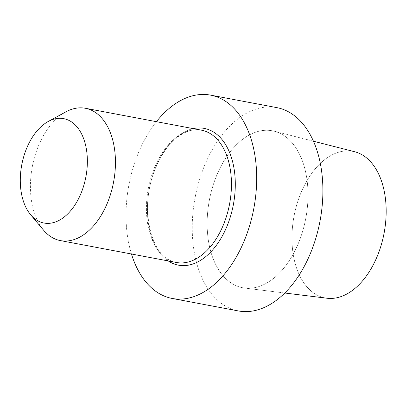 <?xml version="1.0" encoding="UTF-8"?>
<svg xmlns="http://www.w3.org/2000/svg" width="406" height="406" viewBox="0 0 406 406"><rect width="100%" height="100%" fill="white"/><g stroke="black" fill="none" stroke-linecap="round" stroke-linejoin="round"><path stroke-width="0.3" stroke-dasharray="2.03 1.52" d="M193.22 128.621A69.588 42.747 -79.3 0 0 149.347 188.861A69.588 42.747 -79.3 0 0 168.257 260.946A69.588 42.747 -79.3 0 1 149.347 188.861A69.588 42.747 -79.3 0 1 193.22 128.621M131.453 254.004A103.459 63.554 100.7 0 1 156.417 121.678A103.459 63.554 100.7 0 0 131.453 254.004M263.078 130.483A79.86 49.06 100.7 0 1 274.243 131.214A79.86 49.06 100.7 0 1 306.748 212.485A79.86 49.06 100.7 0 1 252.055 288.067A79.86 49.06 100.7 0 1 244.656 288.052A79.86 49.06 100.7 0 1 207.989 209.151A79.86 49.06 100.7 0 1 263.078 130.483A79.86 49.06 100.7 0 1 274.243 131.214A79.86 49.06 100.7 0 1 306.748 212.485A79.86 49.06 100.7 0 1 252.055 288.067A79.86 49.06 100.7 0 1 244.656 288.052A79.86 49.06 100.7 0 1 207.989 209.151A79.86 49.06 100.7 0 1 263.078 130.483M264.707 107.204A103.459 63.554 100.7 0 1 276.745 107.61A103.459 63.554 100.7 0 0 264.707 107.204A103.459 63.554 100.7 0 0 193.586 207.116A103.459 63.554 100.7 0 0 238.388 310.94A103.459 63.554 100.7 0 1 193.586 207.116A103.459 63.554 100.7 0 1 264.707 107.204M354.636 151.732A74.597 45.822 -79.3 0 0 294.035 216.154A74.597 45.822 -79.3 0 0 327.003 298.232A74.597 45.822 -79.3 0 1 294.035 216.154A74.597 45.822 -79.3 0 1 354.636 151.732M65.813 111.894A67.33 41.361 -79.3 0 0 32.287 166.775A67.33 41.361 -79.3 0 0 43.513 230.1A67.33 41.361 -79.3 0 1 32.287 166.775A67.33 41.361 -79.3 0 1 65.813 111.894M201.417 130.164A67.33 41.361 -79.3 0 0 148.291 188.663A67.33 41.361 -79.3 0 0 176.453 262.489A67.33 41.361 -79.3 0 1 148.291 188.663A67.33 41.361 -79.3 0 1 201.417 130.164C185.877 126.611 165.836 142.217 155.584 168.216C138.147 207.75 151.402 260.144 176.453 262.489C151.402 260.144 138.147 207.75 155.584 168.216C165.836 142.217 185.877 126.611 201.417 130.164M313.437 141.217L274.243 131.214L313.437 141.217M284.799 293.015L244.656 288.052L284.799 293.015"/><path stroke-width="0.61" d="M196.154 128.129A69.588 42.747 -79.3 0 0 193.22 128.621A69.588 42.747 -79.3 0 1 196.154 128.129A69.588 42.747 -79.3 0 1 235.033 191.754A69.588 42.747 -79.3 0 1 186.552 265.443A69.588 42.747 -79.3 0 0 235.033 191.754A69.588 42.747 -79.3 0 0 196.154 128.129M168.257 260.946A69.588 42.747 -79.3 0 0 186.552 265.443A69.588 42.747 -79.3 0 1 168.257 260.946M198.488 94.715A103.459 63.554 100.7 0 1 210.531 95.121A103.459 63.554 100.7 0 1 253.801 208.567A103.459 63.554 100.7 0 1 172.174 298.451A103.459 63.554 100.7 0 1 131.453 254.004A103.459 63.554 100.7 0 0 172.174 298.451L238.388 310.94A103.459 63.554 100.7 0 0 320.019 221.057A103.459 63.554 100.7 0 0 276.745 107.61A103.459 63.554 100.7 0 1 320.019 221.057A103.459 63.554 100.7 0 1 238.388 310.94L172.174 298.451A103.459 63.554 100.7 0 0 253.801 208.567A103.459 63.554 100.7 0 0 210.531 95.121L276.745 107.61L210.531 95.121A103.459 63.554 100.7 0 0 198.488 94.715A103.459 63.554 100.7 0 0 156.417 121.678A103.459 63.554 100.7 0 1 198.488 94.715M333.915 298.248A74.597 45.822 -79.3 0 0 385 227.649A74.597 45.822 -79.3 0 0 354.636 151.732L313.437 141.217L354.636 151.732A74.597 45.822 -79.3 0 1 385 227.649A74.597 45.822 -79.3 0 1 333.915 298.248A74.597 45.822 -79.3 0 1 327.003 298.232A74.597 45.822 -79.3 0 0 333.915 298.248M68.284 240.87A67.33 41.361 -79.3 0 0 114.568 175.849A67.33 41.361 -79.3 0 0 85.412 108.28A67.33 41.361 -79.3 0 0 77.571 108.016A67.33 41.361 -79.3 0 0 65.813 111.894A67.33 41.361 -79.3 0 1 77.571 108.016A67.33 41.361 -79.3 0 1 85.412 108.28A67.33 41.361 -79.3 0 1 114.568 175.849A67.33 41.361 -79.3 0 1 68.284 240.87A67.33 41.361 -79.3 0 1 60.448 240.606A67.33 41.361 -79.3 0 0 68.284 240.87M43.513 230.1A67.33 41.361 -79.3 0 0 60.448 240.606A67.33 41.361 -79.3 0 1 43.513 230.1L30.623 214.744A53.11 32.622 100.7 0 1 21.772 164.79A53.11 32.622 100.7 0 1 48.212 121.501A53.11 32.622 100.7 0 1 87.351 159.786A53.11 32.622 100.7 0 1 50.166 223.239A53.11 32.622 100.7 0 1 30.623 214.744A53.11 32.622 100.7 0 1 21.772 164.79A53.11 32.622 100.7 0 1 48.212 121.501A53.11 32.622 100.7 0 1 87.351 159.786A53.11 32.622 100.7 0 1 50.166 223.239A53.11 32.622 100.7 0 1 30.623 214.744L43.513 230.1M184.288 262.758A67.33 41.361 -79.3 0 0 230.567 197.737A67.33 41.361 -79.3 0 0 201.417 130.164L85.412 108.28L201.417 130.164A67.33 41.361 -79.3 0 1 230.567 197.737A67.33 41.361 -79.3 0 1 184.288 262.758A67.33 41.361 -79.3 0 1 176.453 262.489A67.33 41.361 -79.3 0 0 184.288 262.758M327.003 298.232L284.799 293.015L327.003 298.232M176.453 262.489L60.448 240.606L176.453 262.489M48.212 121.501L65.813 111.894L48.212 121.501"/></g></svg>
